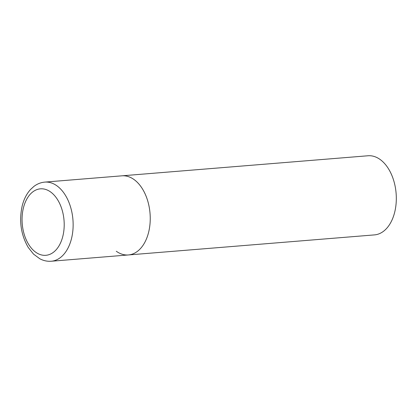 <?xml version="1.0" encoding="UTF-8"?>
<svg xmlns="http://www.w3.org/2000/svg" width="417" height="417" viewBox="0 0 417 417"><rect width="100%" height="100%" fill="white"/><g stroke="black" fill="none" stroke-linecap="round" stroke-linejoin="round"><path stroke-width="0.63" d="M128.379 254.954L374.45 234.896A39.698 24.968 85.3 0 0 396.15 202.964A39.698 24.968 85.3 0 0 380.101 159.471A39.698 24.968 85.3 0 0 367.997 155.765L44.828 182.104A39.698 24.968 -94.7 0 1 71.526 238.514A39.698 24.968 -94.7 0 1 51.275 261.235L128.379 254.954A39.698 24.968 -94.7 0 0 148.629 232.227A39.698 24.968 -94.7 0 0 121.931 175.818A39.698 24.968 85.3 0 1 134.029 179.529A39.698 24.968 85.3 0 1 150.078 223.022A39.698 24.968 85.3 0 1 128.379 254.954A39.698 24.968 85.3 0 1 116.28 251.248M23.415 207.921A33.344 20.975 -94.7 0 0 35.674 252.191A33.344 20.975 -94.7 0 0 62.847 236.22A33.344 20.975 -94.7 0 0 50.587 191.95A33.344 20.975 -94.7 0 0 23.415 207.921M51.275 261.235C47.303 261.532 43.483 260.708 39.808 258.764L33.553 254.141L28.21 247.417C20.939 234.776 18.927 220.968 22.169 205.998C23.811 199.368 26.589 193.879 30.504 189.521L33.913 186.404C37.222 183.892 40.861 182.458 44.828 182.104"/></g></svg>
